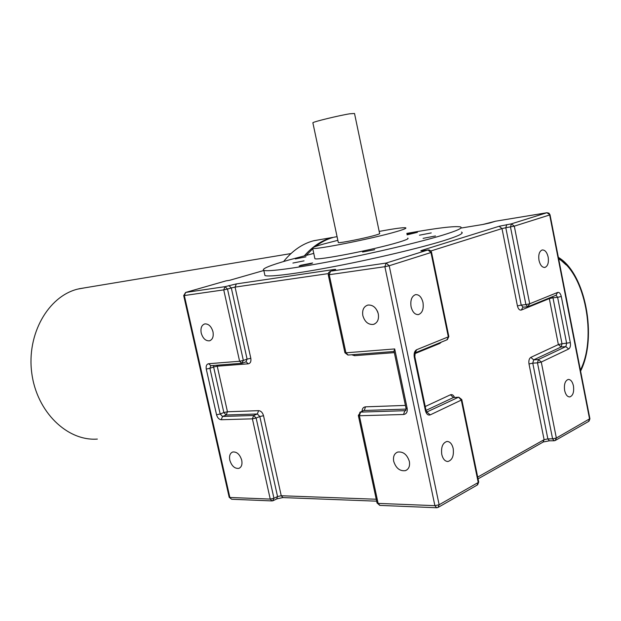 <?xml version="1.0" encoding="UTF-8"?>
<svg xmlns="http://www.w3.org/2000/svg" width="621" height="621" viewBox="0 0 621 621"><rect width="100%" height="100%" fill="white"/><g stroke="black" fill="none" stroke-linecap="round" stroke-linejoin="round"><path stroke-width="0.93" d="M419.462 235.196L431.246 232.914L419.462 235.196M292.895 263.048L304.049 260.859L292.895 263.048M362.579 252.041L374.711 249.696L362.579 252.041M407.081 234.847L417.405 232.332L406.972 234.311M423.072 238.355L435.476 235.964L423.072 238.355M300.867 265.252L299.167 265.982L310.974 263.684L312.635 262.955L300.867 265.252M295.324 258.926L305.967 256.83L295.324 258.926M312.86 122.741L338.329 242.594C339.462 243.316 364.729 238.301 375.208 235.258C378.74 234.241 380.207 233.643 379.61 233.457L354.521 113.488L349.763 113.79C338.911 115.537 313.621 121.677 312.86 122.741L312.906 122.95M409.355 461.426C407.097 454.525 403.208 451.405 397.704 452.057C394.273 453.477 392.938 456.559 393.698 461.318C395.957 468.226 399.862 471.339 405.412 470.648C408.789 469.228 410.101 466.154 409.355 461.426M241.732 460.239C239.869 454.409 236.888 451.661 232.79 451.979C230.042 453.097 229.04 455.822 229.793 460.153C231.656 465.983 234.645 468.731 238.775 468.389C241.491 467.271 242.477 464.555 241.732 460.239M212.972 331.746C211.342 326.374 208.625 323.758 204.821 323.906C201.615 325.024 200.412 328.059 201.212 333.011C202.842 338.398 205.574 340.999 209.401 340.836C212.576 339.71 213.764 336.683 212.972 331.746M378.305 313.931C376.411 307.69 372.949 304.732 367.911 305.058C363.727 306.464 362.035 309.98 362.835 315.6C364.737 321.857 368.222 324.799 373.299 324.434C377.421 323.021 379.089 319.52 378.305 313.931M573.447 385.889C572.43 381.605 570.699 379.454 568.269 379.439C565.094 380.657 563.884 384.345 564.636 390.477C565.653 394.746 567.369 396.897 569.775 396.928C572.973 395.717 574.192 392.037 573.447 385.889M548.149 257.04C546.938 252.149 544.943 249.797 542.164 249.976C539.292 251.288 538.236 254.75 538.989 260.362C540.208 265.237 542.187 267.589 544.943 267.426C547.838 266.13 548.91 262.667 548.149 257.04M314.762 258.072L314.894 258.678C317.098 260.727 375.045 249.463 398.372 242.33C406.01 240.032 409.138 238.635 407.764 238.122M379.19 231.423C394.11 228.637 402.92 227.418 405.622 227.783C406.972 228.179 403.821 229.483 396.159 231.703C372.763 238.573 314.808 250.061 312.681 248.353C311.4 247.864 315.095 246.405 323.766 243.975L337.847 240.335M264.655 274.203L264.95 275.553C269.172 277.23 297.389 273.667 336.644 266.067C375.837 258.491 420.448 247.888 443.565 240.723C458.469 236.05 464.438 233.162 461.457 232.075M406.786 233.411C436.61 228.047 454.487 225.873 460.402 226.882C463.359 227.86 457.374 230.639 442.447 235.235C419.291 242.268 374.657 252.84 335.456 260.486C296.201 268.156 268.008 271.889 263.816 270.376C261.208 268.963 269.607 265.485 289.029 259.943L313.76 253.399M304.399 255.774C312.534 246.483 321.608 240.451 331.63 237.68L333.337 237.385C327.081 239.108 321.135 242.151 315.491 246.514M422.979 302.45C421.535 296.978 419.035 294.377 415.472 294.657C411.669 296.248 410.202 300.285 411.079 306.766C412.523 312.2 414.999 314.8 418.507 314.568C422.365 312.992 423.856 308.955 422.979 302.45M453.19 448.502C452.034 443.868 449.953 441.515 446.957 441.453C442.657 442.858 440.933 447.19 441.772 454.448C442.928 459.051 444.978 461.395 447.935 461.496C452.282 460.107 454.029 455.783 453.19 448.502M312.767 248.765L306.3 255.285M377.226 310.81L377.941 312.565M394.692 348.94L407.174 408.424C407.632 412.026 406.429 414.044 403.58 414.486L359.38 415.752L378.111 503.39L434.886 505.665L384.88 266.696L329.231 274.707L345.928 352.813L394.692 348.94L394.048 351.276M229.98 280.203L229.335 280.35M85.341 287.733L77.656 289.114C48.213 296.364 26.493 334.245 31.764 373.05C36.717 411.909 67.278 441.352 97.342 439.078M283.603 261.519C292.258 250.814 302.109 243.937 313.147 240.886L321.166 239.434M558.473 257.994L566.042 264.841M550.035 214.812L589.896 418.678L556.354 438.03L552.589 438.845L537.483 362.866L532.771 363.153L547.854 438.884L552.589 438.845L554.134 440.77L555.174 440.53L556.354 438.03L541.271 362.043L568.681 349.002C570.225 347.923 570.777 345.804 570.326 342.637L561.291 296.496C560.522 293.446 559.288 292.095 557.588 292.452L529.705 303.778L514.297 226.153L511.417 223.839L546.853 212.747L495.574 221.208L482.859 224.476L460.821 228.093L482.859 224.476M555.679 440.242L588.421 421.543L589.593 419.113L549.678 214.959L514.297 226.153L505.805 227.736L521.205 305.09L525.909 304.608L510.478 226.999L511.417 223.839L499.137 226.269L421.938 250.317C420.107 250.938 420.526 251.055 423.196 250.69L427.985 249.96L386.146 263.063L384.88 266.696L389.204 265.749L439.132 504.757L478.232 482.501L461.302 400.095L430.229 414.882C427.993 415.558 426.394 414.153 425.424 410.667L414.277 357.168C413.741 353.458 414.541 350.974 416.668 349.716L448.315 336.854L430.99 252.522L389.204 265.749L386.146 263.063L330.519 271.206L334.323 270.05C336.341 269.39 336.132 269.227 333.679 269.553L236.368 283.906L225.058 286.661L223.739 289.883L184.344 295.542L229.871 497.468L270.236 499.082L252.398 418.833L221.247 419.734C219.019 419.486 217.459 417.832 216.55 414.781L206.273 369.091C205.792 365.994 206.583 364.201 208.656 363.72L239.605 361.259L223.739 289.883L227.503 289.052L243.354 360.444L247.088 359.109L231.307 287.934L227.503 289.052L225.058 286.661L185.632 292.437L225.873 280.909M229.685 280.281L263.84 270.484L229.646 280.304L226.168 280.824L185.671 292.437L184.344 295.542L183.692 295.549M580.394 370.085C597.255 337.537 584.912 273.263 558.659 258.918M328.222 273.613L235.064 287.104L250.822 358.294L247.088 359.109L245.978 361.849L242.532 363.083M258.608 410.652L257.35 413.982L259.811 416.52L256.131 418.026L273.946 498.283L277.548 496.544L259.811 416.52L263.529 415.713C262.605 412.569 260.96 410.885 258.608 410.652L227.457 411.762L223.847 412.546L213.624 366.988L209.906 368.3L220.176 413.99L223.847 412.546L226.199 415.007L222.52 416.466L253.671 415.48L257.35 413.982L226.199 415.007L227.457 411.762L217.249 366.196L248.229 363.821C250.434 363.332 251.295 361.492 250.822 358.294M263.529 415.713L281.243 495.744L376.241 499.237M406.095 409.099L364.271 410.473L365.49 406.84C363.277 407.104 362.136 408.61 362.059 411.335M365.49 406.84L405.412 405.412M394.335 352.627L354.583 355.678L351.696 354.762M454.518 397.401C453.462 395.072 452.104 394.195 450.45 394.785L453.446 397.525L426.037 410.396M477.704 477.099L544.105 439.691L528.999 363.968C528.541 360.7 529.139 358.511 530.808 357.385L558.364 344.562L549.313 298.592L521.368 310.034L522.843 307.216M430.912 250.962L501.993 228.575L517.425 305.92C518.24 309.064 519.56 310.43 521.368 310.034M439.792 342.761L439.862 343.413L441.283 342.155M439.862 343.413L414.944 353.613M425.222 406.522L450.45 394.785M426.782 412.018L458.282 397.331L453.446 397.525L458.616 397.23L461.302 400.095L461.783 399.575L458.779 397.223M568.681 349.002L565.84 346.611L561.182 346.945L533.672 359.862L538.384 359.559L565.84 346.611L566.663 343.429L557.619 297.304L552.977 297.793L562.013 343.77L570.326 342.637M359.745 412.375L363.813 410.442L360.615 412.096L404.783 410.698L405.87 410.194M483.076 224.445L489.977 222.916M489.55 223.04L495.162 221.324M495.791 221.169L547.186 212.716M561.291 296.496L557.619 297.304L556.074 295.223L557.588 292.452M527.71 306.727L529.705 303.778L525.909 304.608L527.71 306.727L528.192 306.619M549.259 298.01L549.313 298.592L552.977 297.793L552.581 296.652M550.027 214.773L546.853 212.747L548.902 213.119L550.027 214.773M523.177 307.154L521.205 305.09L517.425 305.92M562.013 343.77L558.364 344.562L561.182 346.945L562.013 343.77M541.271 362.043L538.384 359.559L537.483 362.866L541.271 362.043M499.137 226.269L501.993 228.575L505.805 227.736L506.744 224.592M528.999 363.968L532.771 363.153L533.672 359.862L530.808 357.385M416.668 349.716L415.177 352.821L414.844 356.687L414.277 357.168M423.413 250.643L421.938 250.317M431.541 252.297L448.82 336.435L446.81 339.889L415.666 352.627M414.867 356.803L425.967 410.085L425.424 410.667M430.229 414.882L426.86 412.103M554.017 440.77L549.399 440.809L547.854 438.884L544.105 439.691L542.94 442.183L478.061 478.861M428.731 249.984L427.985 249.96L430.99 252.522L431.525 252.242L430.982 251.047L429.026 249.914L421.97 250.853M344.896 352.65L345.928 352.813L348.156 355.041L394.094 351.478M328.237 274.715L329.231 274.707L330.519 271.206L328.633 272.541L328.245 274.769L344.919 352.751L347.946 355.057M407.174 408.424L405.979 408.106M461.814 399.714L478.675 481.842L477.068 485.148L438.488 507.186M330.046 271.354L334.323 270.05M354.172 354.568L354.583 355.678M403.58 414.486L404.783 410.698L405.327 410.683C405.8 411.009 406.025 410.202 406.01 408.253L393.97 350.919M333.842 270.197L334.471 270.003M436.532 507.745L379.92 505.393L378.111 503.39L377.063 503.095L358.356 415.596L359.38 415.752L360.615 412.096L358.325 415.457M439.132 504.757L434.886 505.665L436.687 507.753L437.976 507.481L439.132 504.757M332.631 270.562L333.679 269.553M437.269 507.582L436.687 507.753M228.862 285.559L231.307 287.934L235.064 287.104L236.368 283.906M379.773 505.393L377.025 502.909M226.51 280.777L229.685 280.288M248.229 363.821L246.141 361.802M243.354 360.444L239.605 361.259L241.802 363.285L243.354 360.444M241.802 363.285L242.252 363.184M213.632 365.466L213.624 366.988L217.249 366.196L216.853 365.218M376.652 501.17L283.021 497.584L281.243 495.744L277.548 496.544L276.648 498.973L273.356 500.573M185.632 292.437L183.7 295.588L229.18 497.266L231.649 499.245L229.149 497.149M241.569 363.301L210.845 365.684L208.656 363.72M206.273 369.091L209.906 368.3L210.767 365.691M272.611 500.774L273.946 498.283L270.236 499.082L272.021 500.922L273.054 500.72M221.247 419.734L222.52 416.466L220.176 413.99L216.55 414.781M256.131 418.026L253.671 415.48L252.398 418.833L256.131 418.026M337.071 236.671L333.997 237.206M447.384 461.488L447.935 461.496M417.747 314.645L418.507 314.568M264.95 275.553L263.816 270.376M314.894 258.678L312.681 248.353M544.462 267.488L544.943 267.426M374.75 323.906L373.299 324.434M210.224 340.556L209.401 340.836M239.69 467.978L238.775 468.389M406.996 469.825L405.412 470.648M558.349 257.35C585.564 273.287 597.612 337.436 580.588 371.11M556.074 295.223L528.665 306.425M523.014 307.201L527.563 306.743M588.98 421.209L589.919 418.81M554.134 440.77L555.174 440.53M447.368 339.648L448.836 336.543M425.998 410.24L426.782 412.119M549.399 440.809L543.352 441.966M477.634 484.807L478.713 482.036M282.865 497.576L276.935 498.834M231.649 499.245L271.866 500.914M332.289 237.501L313.815 240.707M290.939 253.578L78.89 288.804"/></g></svg>
